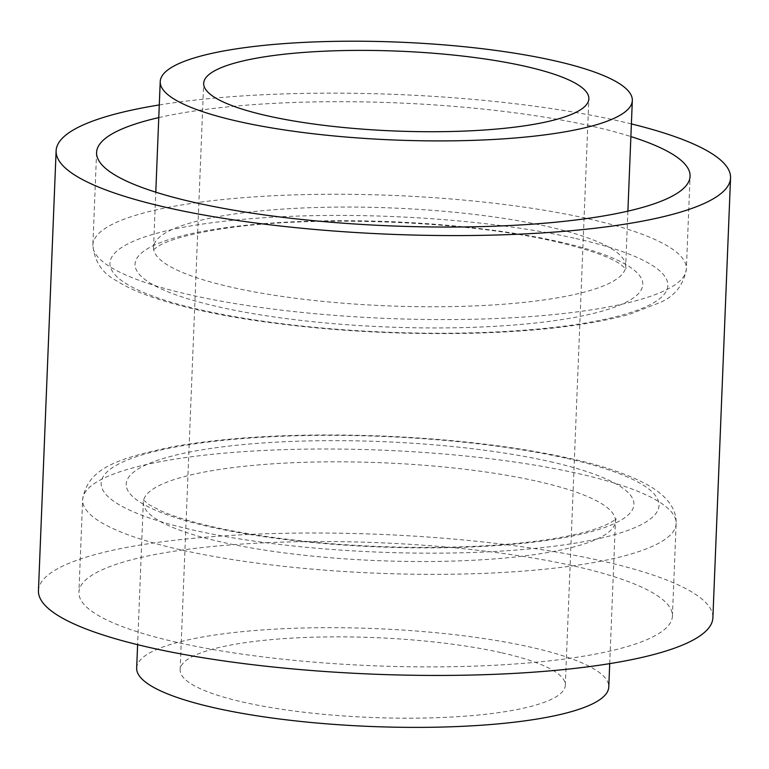 <?xml version="1.0" encoding="UTF-8"?>
<svg xmlns="http://www.w3.org/2000/svg" width="769" height="769" viewBox="0 0 769 769"><rect width="100%" height="100%" fill="white"/><g stroke="black" fill="none" stroke-linecap="round" stroke-linejoin="round"><path stroke-width="0.58" stroke-dasharray="3.85 2.88" d="M501.83 652.814A192.74 39.969 -177.7 0 1 565.311 685.266A192.74 39.969 -177.7 0 1 371.119 717.458A192.74 39.969 -177.7 0 1 180.138 669.789A192.74 39.969 -177.7 0 1 295.267 637.934A192.74 39.969 -177.7 0 1 501.83 652.814M136.671 668.05A236.246 48.985 -177.7 0 1 277.782 628.994A236.246 48.985 -177.7 0 1 530.966 647.229A236.246 48.985 -177.7 0 1 608.779 687.005M574.597 566.138A296.988 61.578 -177.7 0 1 672.414 616.142A296.988 61.578 -177.7 0 1 373.196 665.752A296.988 61.578 -177.7 0 1 78.919 592.303A296.988 61.578 -177.7 0 1 256.317 543.202A296.988 61.578 -177.7 0 1 574.597 566.138M38.45 590.679A337.485 69.979 -177.7 0 1 240.043 534.888A337.485 69.979 -177.7 0 1 601.733 560.937A337.485 69.979 -177.7 0 1 712.882 617.767M159.289 104.949A337.485 69.979 -177.7 0 1 619.391 121.089A337.485 69.979 -177.7 0 1 631.387 123.915M158.779 117.599A296.988 61.578 -177.7 0 1 592.265 126.279A296.988 61.578 -177.7 0 1 630.878 136.565M537.627 481.375A236.246 48.985 -177.7 0 1 615.44 521.151A236.246 48.985 -177.7 0 1 377.416 560.62A236.246 48.985 -177.7 0 1 143.332 502.195A236.246 48.985 -177.7 0 1 284.443 463.14A236.246 48.985 -177.7 0 1 537.627 481.375M550.258 461.679A254.058 52.676 -177.7 0 1 458.132 547.422A254.058 52.676 -177.7 0 1 131.855 473.666A254.058 52.676 -177.7 0 1 550.258 461.679M567.08 458.459A279.166 57.886 -177.7 0 1 465.851 552.68A279.166 57.886 -177.7 0 1 107.324 471.637A279.166 57.886 -177.7 0 1 567.08 458.459M578.317 473.589A296.988 61.578 -177.7 0 1 676.134 523.593A296.988 61.578 -177.7 0 1 376.916 573.203A296.988 61.578 -177.7 0 1 82.629 499.754A296.988 61.578 -177.7 0 1 260.037 450.663A296.988 61.578 -177.7 0 1 578.317 473.589M588.554 218.829A296.988 61.578 -177.7 0 1 686.371 268.833A296.988 61.578 -177.7 0 1 387.143 318.443A296.988 61.578 -177.7 0 1 92.866 244.994A296.988 61.578 -177.7 0 1 270.265 195.903A296.988 61.578 -177.7 0 1 588.554 218.829M575.914 238.534A279.166 57.886 -177.7 0 1 474.684 332.756A279.166 57.886 -177.7 0 1 116.148 251.713A279.166 57.886 -177.7 0 1 575.914 238.534M559.092 241.754A254.058 52.676 -177.7 0 1 466.966 327.498A254.058 52.676 -177.7 0 1 140.689 253.741A254.058 52.676 -177.7 0 1 559.092 241.754M547.855 226.615A236.246 48.985 -177.7 0 1 625.668 266.391A236.246 48.985 -177.7 0 1 387.653 305.86A236.246 48.985 -177.7 0 1 153.56 247.435A236.246 48.985 -177.7 0 1 294.681 208.38A236.246 48.985 -177.7 0 1 547.855 226.615M565.311 685.266L588.862 98.797M180.138 669.789L203.689 83.321M609.711 663.637L615.44 521.151L616.142 518.508C617.209 518.421 607.664 527.053 577.74 533.926C542.328 542.116 495.621 546.605 437.628 547.403C364.016 547.874 296.373 542.51 234.718 531.312C202.833 525.246 178.398 518.498 161.394 511.058L149.349 504.849L142.842 499.494L143.332 502.195L137.613 644.672M672.414 616.142L676.134 523.593C676.672 510.385 668.886 498.504 652.775 487.959C634.204 476.415 606.722 466.591 570.31 458.497C516.595 446.597 454.287 439.118 383.375 436.071C301.611 432.976 231.7 436.465 173.64 446.529C118.561 458.266 87.503 467.61 82.629 499.754L78.919 592.303M96.586 152.445L92.866 244.994C94.289 261.152 102.075 273.024 116.206 280.618C124.559 285.914 134.758 290.778 146.812 295.209C174.486 305.351 210.225 313.733 254.049 320.356C323.576 330.574 395.958 334.88 471.186 333.275C537.387 331.545 590.217 325.2 629.667 314.252L660.225 302.477C674.932 296.046 683.651 284.828 686.371 268.833L690.081 176.284M627.889 211.139L625.668 266.391L626.158 269.092L620.4 264.209C609.086 256.644 587.574 249.146 555.862 241.716C462.919 219.953 304.591 214.859 218.483 229.422C190.597 233.997 171.054 239.255 159.875 245.205L152.858 250.079L153.56 247.435L155.78 192.173"/><path stroke-width="1.15" d="M525.381 66.345A192.74 39.969 -177.7 0 1 588.862 98.797A192.74 39.969 -177.7 0 1 394.67 130.99A192.74 39.969 -177.7 0 1 203.689 83.321A192.74 39.969 -177.7 0 1 318.818 51.465A192.74 39.969 -177.7 0 1 525.381 66.345M554.516 60.761A236.246 48.985 -177.7 0 1 632.329 100.537A236.246 48.985 -177.7 0 1 394.314 140.006A236.246 48.985 -177.7 0 1 160.221 81.581A236.246 48.985 -177.7 0 1 301.342 42.526A236.246 48.985 -177.7 0 1 554.516 60.761M609.711 663.637L608.779 687.005A236.246 48.985 -177.7 0 1 370.754 726.474A236.246 48.985 -177.7 0 1 136.671 668.05L137.613 644.672M631.387 123.915A337.485 69.979 -177.7 0 1 730.55 177.908L712.882 617.767A337.485 69.979 -177.7 0 1 372.859 674.144A337.485 69.979 -177.7 0 1 38.45 590.679L56.118 150.82A337.485 69.979 -177.7 0 1 159.289 104.949M730.55 177.908A337.485 69.979 -177.7 0 1 390.527 234.285A337.485 69.979 -177.7 0 1 56.118 150.82M630.878 136.565A296.988 61.578 -177.7 0 1 690.081 176.284A296.988 61.578 -177.7 0 1 390.863 225.903A296.988 61.578 -177.7 0 1 96.586 152.445A296.988 61.578 -177.7 0 1 158.779 117.599M627.889 211.139L632.329 100.537M155.78 192.173L160.221 81.581"/></g></svg>
